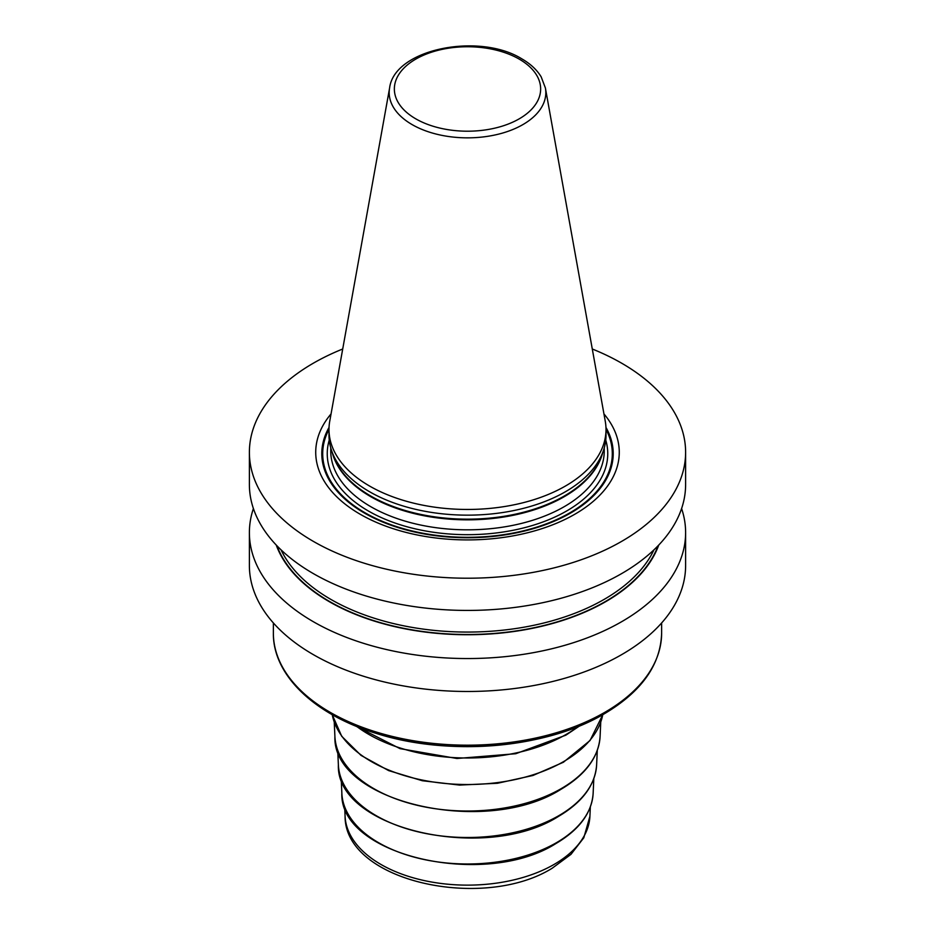<?xml version="1.0" encoding="UTF-8"?>
<svg xmlns="http://www.w3.org/2000/svg" width="935" height="935" viewBox="0 0 935 935"><rect width="100%" height="100%" fill="white"/><g stroke="black" fill="none" stroke-linecap="round" stroke-linejoin="round"><path stroke-width="1.4" d="M592.287 349A218.112 125.933 180 0 1 621.728 363.236A218.112 125.933 0 0 1 685.612 452.283A218.112 125.933 0 0 1 550.972 568.632A218.112 125.933 0 0 1 313.272 541.33A218.112 125.933 180 0 1 249.388 452.283A218.112 125.933 180 0 1 342.713 349M685.612 452.283L685.612 484.505A218.112 125.933 180 0 1 550.972 600.843A218.112 125.933 180 0 1 313.272 573.552A218.112 125.933 180 0 1 249.388 484.505L249.388 452.283M681.603 508.558A218.112 125.933 180 0 1 685.612 532.623L685.612 565.546A218.112 125.933 0 0 1 550.972 681.896A218.112 125.933 0 0 1 313.272 654.594A218.112 125.933 180 0 1 249.388 565.546L249.388 532.623A218.112 125.933 180 0 1 253.397 508.558M685.612 532.623A218.112 125.933 180 0 1 550.972 648.96A218.112 125.933 180 0 1 313.272 621.67A218.112 125.933 180 0 1 249.388 532.623M331.048 413.925A151.774 87.621 0 0 0 360.185 514.25A151.774 87.621 0 0 0 555.6 523.635A151.774 87.621 0 0 0 603.952 413.925M331.504 450.343L333.105 455.111A136.884 79.031 180 0 0 370.716 496.017A136.884 79.031 0 0 0 507.611 515.699A136.884 79.031 0 0 0 601.895 455.111L603.496 450.343A138.509 79.966 0 0 1 508.091 511.644A138.509 79.966 0 0 1 369.559 491.728A138.509 79.966 180 0 1 331.504 450.343A138.509 79.966 180 0 1 328.991 435.184L328.991 429.492A138.509 79.966 0 0 0 369.559 486.036A138.509 79.966 0 0 0 520.503 503.369A138.509 79.966 0 0 0 606.009 429.492A138.509 79.966 0 0 0 605.261 421.241L545.397 87.972L541.19 76.892C536.947 69.856 530.484 63.849 521.835 58.858C479.316 32.281 394.348 48.772 389.603 87.972A78.318 45.219 0 0 0 412.125 124.6A78.318 45.219 0 0 0 501.172 133.46A78.318 45.219 0 0 0 545.397 87.972M603.496 450.343A138.509 79.966 0 0 0 606.009 435.184L606.009 429.492M389.603 87.972L329.739 421.241A138.509 79.966 0 0 0 328.991 429.492M276.234 545.035A195.415 112.819 180 0 0 329.319 601.696A195.415 112.819 0 0 0 523.296 630.038A195.415 112.819 0 0 0 658.766 545.035M329.038 427.424A145.708 84.115 180 0 0 364.475 513.093A145.708 84.115 0 0 0 543.784 525.283A145.708 84.115 0 0 0 605.962 427.424M606.009 429.329A144.796 83.601 0 0 1 542.031 525.388A144.796 83.601 0 0 1 365.106 512.824A144.796 83.601 180 0 1 328.991 429.329M329.249 440.069A140.25 80.971 180 0 0 368.332 510.966A140.25 80.971 0 0 0 531.933 525.634A140.25 80.971 0 0 0 605.751 440.069M330.745 447.842L330.745 450.857A136.755 78.961 180 0 0 370.798 506.688A136.755 78.961 0 0 0 519.837 523.81A136.755 78.961 0 0 0 604.255 450.857L604.255 447.842M602.759 452.54A136.755 78.961 0 0 1 510.335 515.863A136.755 78.961 0 0 1 370.798 496.707A136.755 78.961 180 0 1 332.241 452.54M519.217 59.115A73.14 42.227 0 0 0 415.783 59.115A73.14 42.227 0 0 0 415.783 118.839A73.14 42.227 0 0 0 519.217 118.839A73.14 42.227 0 0 0 519.217 59.115M276.924 545.76A194.994 112.586 180 0 0 329.611 601.521A194.994 112.586 0 0 0 522.513 629.921A194.994 112.586 0 0 0 658.076 545.76M281.061 549.862A193.253 111.569 180 0 0 330.85 599.393A193.253 111.569 0 0 0 653.939 549.862M661.629 622.967L661.629 633.112A194.129 112.071 180 0 1 604.77 712.353A194.129 112.071 180 0 1 330.23 712.353A194.129 112.071 180 0 1 273.371 633.112L273.371 622.967M291.101 679.885A192.376 111.066 0 0 0 603.531 714.118M578.239 726.472A139.595 80.597 180 0 1 566.213 734.384A139.595 80.597 180 0 1 356.761 726.472M602.771 714.679A136.113 78.587 180 0 1 563.747 761.511A136.113 78.587 0 0 1 422.491 780.106A136.113 78.587 0 0 1 332.229 714.679L341.719 736.289L361.039 755.398L388.633 770.592L422.351 780.737L459.588 785.084L497.443 783.273L532.962 775.477L563.384 762.259L590.032 740.52L602.783 714.679M600.749 722.147L600.095 736.453A132.641 76.576 180 0 1 561.292 788.591A132.641 76.576 0 0 1 418.354 805.561A132.641 76.576 0 0 1 334.905 736.453L334.251 722.147M597.278 750.419L596.624 764.888A129.159 74.566 180 0 1 558.826 815.659A129.159 74.566 0 0 1 419.64 832.197A129.159 74.566 0 0 1 338.376 764.888L337.722 750.419M593.807 778.68L593.141 793.336A125.687 72.568 180 0 1 556.372 842.739A125.687 72.568 0 0 1 420.937 858.821A125.687 72.568 0 0 1 341.859 793.336L341.193 778.68M590.336 806.928L589.915 816.29A122.462 70.698 180 0 1 554.093 864.431A122.462 70.698 0 0 1 422.129 880.104A122.462 70.698 0 0 1 345.085 816.29L344.664 806.928M661.629 633.112C660.659 664.89 641.457 691.842 604.045 713.954C545.923 748.514 448.625 756.719 376.022 733.332C314.23 714.539 272.81 674.953 273.371 633.112M355.312 725.876L400.016 748.631L456.934 758.495L515.758 753.727L565.85 735.179L579.688 725.876M600.095 736.453C598.622 757.151 585.567 774.776 560.93 789.327C485.978 837.269 332.264 802.172 334.905 736.453M596.624 764.888C595.174 785.061 582.458 802.23 558.475 816.407C485.487 863.087 335.817 828.913 338.376 764.888M593.141 793.336C591.738 812.971 579.361 829.684 556.009 843.487C484.984 888.904 339.37 855.654 341.859 793.336M589.915 816.29L583.802 837.783L570.981 854.345L552.293 868.159C483.29 911.368 344.758 881.623 345.085 816.29"/></g></svg>
